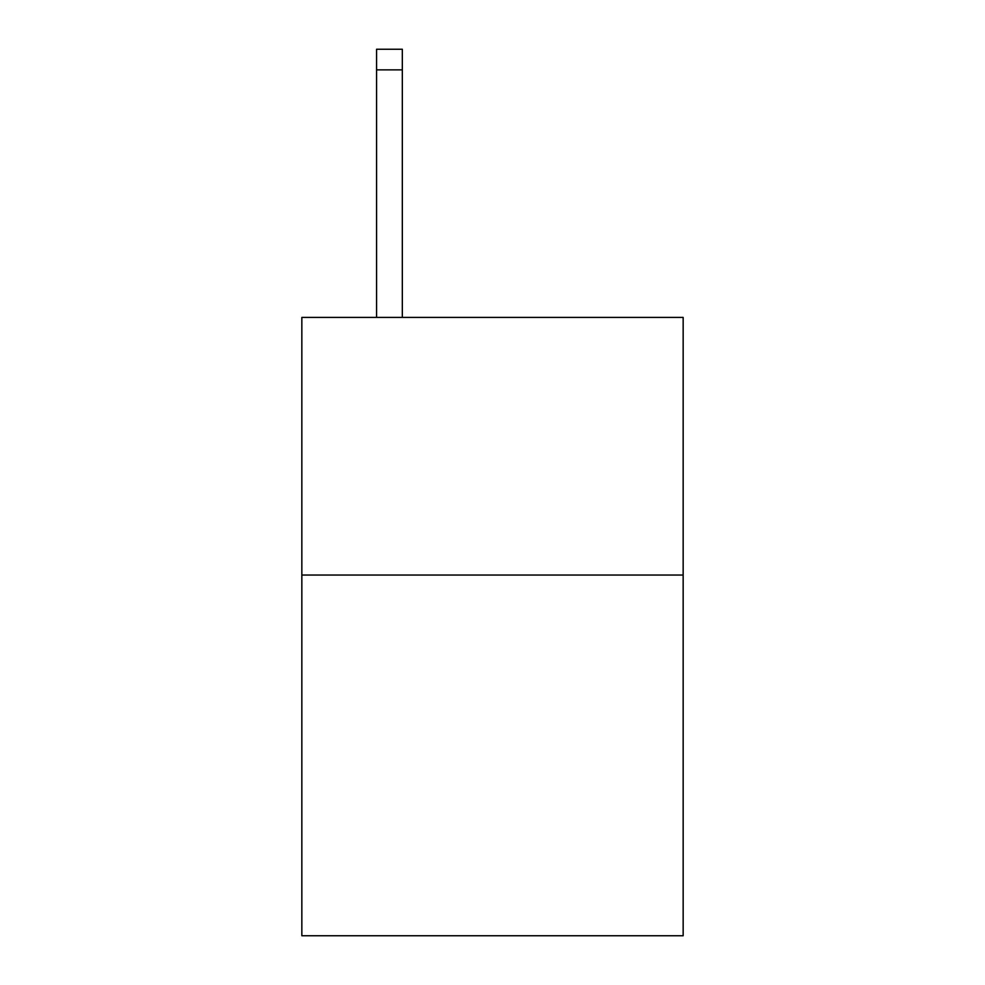 <?xml version="1.0" encoding="UTF-8"?>
<svg xmlns="http://www.w3.org/2000/svg" width="985" height="985" viewBox="0 0 985 985"><rect width="100%" height="100%" fill="white"/><g stroke="black" fill="none" stroke-linecap="round" stroke-linejoin="round"><path stroke-width="1.48" d="M683.159 575.043L683.159 935.75L301.841 935.75L301.841 317.404L683.159 317.404L683.159 575.043L301.841 575.043M402.323 317.404L402.323 69.861L376.565 69.861L376.565 49.25L402.323 49.25L402.323 69.861M376.565 317.404L376.565 69.861"/></g></svg>
